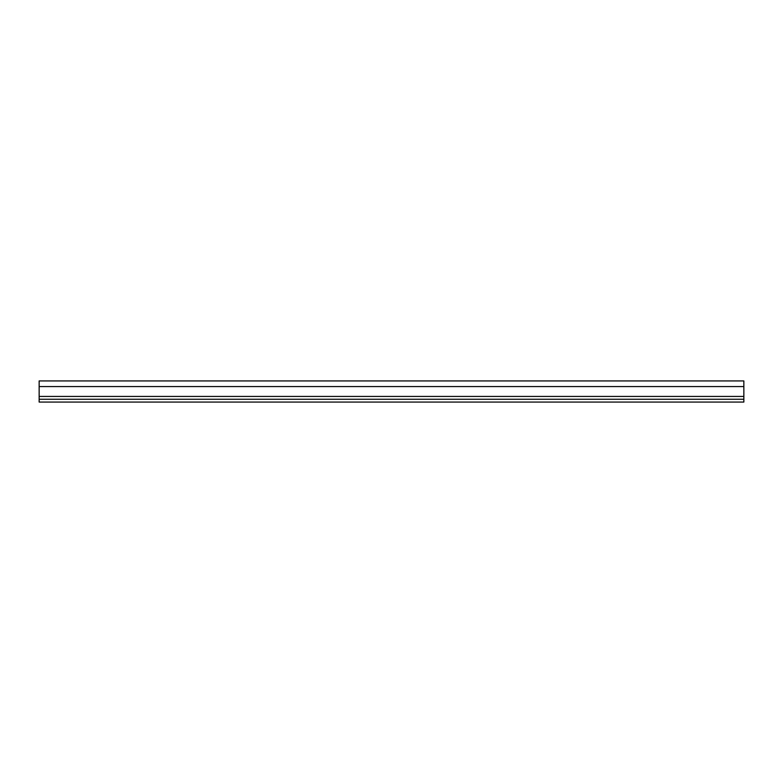<?xml version="1.0" encoding="UTF-8"?>
<svg xmlns="http://www.w3.org/2000/svg" width="783" height="783" viewBox="0 0 783 783"><rect width="100%" height="100%" fill="white"/><g stroke="black" fill="none" stroke-linecap="round" stroke-linejoin="round"><path stroke-width="1.17" d="M743.85 399.252L743.85 380.93L39.15 380.93L39.15 402.071L743.85 402.071L743.85 399.252L39.15 399.252M39.15 396.433L743.85 396.433M743.85 386.567L39.15 386.567"/></g></svg>
